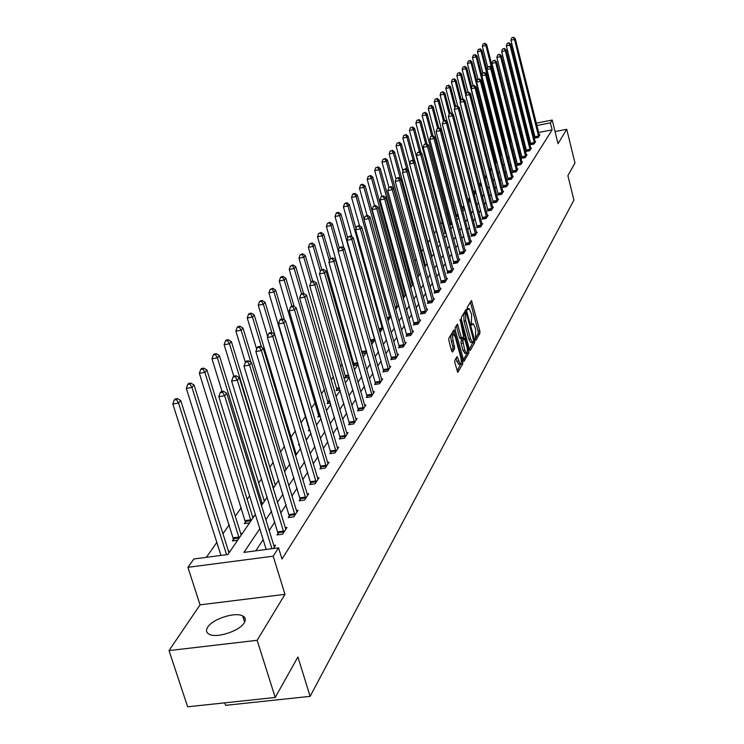 <?xml version="1.0" encoding="UTF-8"?>
<svg xmlns="http://www.w3.org/2000/svg" width="744" height="744" viewBox="0 0 744 744"><rect width="100%" height="100%" fill="white"/><g stroke="black" fill="none" stroke-linecap="round" stroke-linejoin="round"><path stroke-width="1.12" d="M475.416 339.589L475.983 340.268L479.917 333.247L479.852 330.968L471.464 300.502L467.213 307.374L467.251 308.983L467.669 309.764L469.073 308.453L471.631 314.479L471.343 324.319L471.761 325.091L473.165 323.742L475.035 327.267L475.686 329.722L475.416 339.589M244.255 622.793C246.059 619.733 245.539 617.436 242.674 615.92C235.29 611.67 212.533 618.98 207.706 627.173C205.716 630.373 206.265 632.753 209.352 634.316C216.932 638.454 239.819 630.884 244.255 622.793M454.807 360.329L454.863 362.737L457.783 372.409L462.759 363.872L462.703 361.491L453.905 330.029L448.827 338.26L448.883 340.668L451.701 351.084L452.575 352.079L454.631 348.536L453.189 341.012C452.333 336.855 452.51 334.623 453.728 334.307L455.365 337.32L460.759 357.306C461.615 361.482 461.429 363.723 460.211 364.03L457.114 356.627L454.807 360.329M275.215 697.463L187.655 706.8L169.028 650.582L257.145 640.305L275.215 697.463L297.916 656.989L310.127 696.356L573.903 200.108L567.886 175.631L574.973 162.992L566.742 129.298L558.028 143.676L552.215 120.054L550.411 122.872L552.132 129.865L281.995 559.023L278.544 547.826L273.197 556.196L187.916 567.319L193.868 558.986L227.906 554.503L255.341 514.439M257.145 640.305L284.989 594.335L273.197 556.196M469.445 349.494L470.264 350.471L474.737 342.491L474.681 340.175L466.163 309.411L461.354 317.223L461.41 319.548L469.445 349.494M468.832 353.037L463.986 361.361L455.226 329.973L455.179 327.602L457.439 324.086L461.345 337.469L462.191 338.464L463.503 336.195L460.164 319.418L468.767 350.694L468.832 353.037L467.083 353.316L463.326 360.003M566.742 129.298L555.043 131.548M224.79 702.838L225.609 705.34L310.127 696.356M552.132 129.865L538.6 132.478M534.155 133.343L533.029 133.557M529.105 136.757L528.194 138.142M524.734 143.387L523.757 144.857M520.261 150.167L519.228 151.72M515.685 157.096L514.597 158.742M511.007 164.173L509.863 165.921M506.227 171.418L505.018 173.259M501.335 178.83L500.052 180.773M496.332 186.409L494.983 188.465M491.207 194.175L489.784 196.332M485.971 202.117L484.465 204.395M480.596 210.254L479.015 212.654M475.091 218.587L473.426 221.117M469.455 227.125L467.706 229.784M463.679 235.876L461.838 238.675M457.755 244.85L455.812 247.798M451.682 254.057L449.636 257.154M445.442 263.506L443.303 266.752M439.044 273.197L436.793 276.61M432.478 283.148L430.116 286.728M425.735 293.368L423.252 297.135M418.807 303.868L416.194 307.821M411.683 314.656L408.94 318.813M404.355 325.751L401.481 330.113M396.831 337.162L393.799 341.738M389.075 348.899L385.904 353.707M381.095 360.989L377.766 366.039M372.884 373.432L369.377 378.743M364.421 386.257L360.738 391.828M355.697 399.472L351.828 405.331M346.695 413.106L342.631 419.253M337.413 427.168L333.145 433.631M327.834 441.685L323.342 448.474M317.939 456.677L313.224 463.819M307.709 472.161L302.752 479.675M297.144 488.176L291.927 496.081M286.208 504.748L280.721 513.053M274.889 521.888L269.114 530.639M263.162 539.651L255.787 550.83M535.141 137.473L534.704 138.152L538.265 137.463L539.865 134.971L539.251 135.092M530.881 144.038L530.435 144.727L534.025 144.038L535.671 141.49L535.038 141.611M526.529 150.744L526.073 151.441L529.7 150.753L531.374 148.149L530.732 148.27M522.074 157.589L521.609 158.305L525.283 157.616L526.994 154.957L526.334 155.078M517.526 164.591L517.052 165.326L520.763 164.629L522.511 161.913L521.832 162.043M512.886 171.752L512.393 172.506L516.141 171.799L517.926 169.018L517.238 169.148M508.124 179.072L507.631 179.843L511.407 179.137L513.239 176.291L512.532 176.43M503.26 186.558L502.749 187.349L506.58 186.642L508.45 183.731L507.724 183.87M498.285 194.221L497.764 195.03L501.633 194.314L503.549 191.347L502.805 191.478M493.188 202.07L492.658 202.889L496.564 202.173L498.526 199.132L497.764 199.271M487.98 210.096L487.432 210.943L491.384 210.227L493.393 207.102L492.612 207.251M482.633 218.318L482.075 219.182L486.074 218.466L488.129 215.267L487.329 215.416M477.164 226.743L476.588 227.627L480.633 226.901L482.735 223.637L481.917 223.777L482.177 224.511M471.557 235.374L470.971 236.285L475.063 235.55L477.22 232.202L476.374 232.351L476.634 233.105M465.818 244.218L465.214 245.148L469.343 244.423L471.557 240.982L470.692 241.14L470.961 241.902M459.922 253.286L459.308 254.243L463.484 253.509L465.763 249.984L464.87 250.142M453.887 262.595L453.245 263.571L457.486 262.837L459.811 259.219L458.899 259.377M447.683 272.137L447.032 273.141L451.32 272.397L453.71 268.686L452.771 268.854M441.322 281.93L440.653 282.962L444.996 282.218L447.442 278.405L446.484 278.572M434.794 291.983L434.105 293.043L438.495 292.29L441.015 288.384L440.02 288.551M428.088 302.306L427.382 303.394L431.827 302.641L434.412 298.632L433.389 298.8M421.206 312.917L420.481 314.033L424.973 313.28L427.633 309.16L426.582 309.327M414.12 323.817L413.376 324.961L417.933 324.207L420.667 319.967L419.579 320.153M406.847 335.023L406.075 336.204L410.688 335.451L413.497 331.089L412.381 331.275M399.361 346.555L398.57 347.764L403.239 347.011L406.131 342.519L404.978 342.714M391.651 358.413L390.842 359.659L395.576 358.906L398.552 354.284L397.37 354.479M383.727 370.624L382.89 371.907L387.689 371.144L390.749 366.392L389.531 366.587M375.562 383.197L374.697 384.518L379.561 383.755L382.714 378.863L381.458 379.059M367.145 396.143L366.262 397.51L371.191 396.747L374.437 391.707L373.135 391.911M358.478 409.498L357.566 410.902L362.561 410.139L365.909 404.941L364.569 405.145M349.541 423.262L348.592 424.712L353.66 423.95L357.12 418.593L355.725 418.798M340.315 437.463L339.338 438.969L344.481 438.197L348.043 432.664L346.611 432.887M330.792 452.129L329.787 453.673L335.005 452.91L338.687 447.2L337.19 447.414M320.962 467.26L319.92 468.86L325.221 468.097L329.015 462.201L327.472 462.424M310.806 482.903L309.727 484.558L315.103 483.795L319.027 477.695L317.428 477.927M300.297 499.075L299.19 500.786L304.64 500.024L308.704 493.718L307.049 493.951M289.435 515.806L288.291 517.573L293.824 516.82L298.028 510.291L296.307 510.524M278.191 533.113L277.001 534.945L282.627 534.192L286.979 527.44L285.194 527.682M273.68 545.445L275.54 545.194L273.411 548.505M453.933 205.577L453.31 206.469M448.204 213.714L447.144 215.221M442.336 222.047L440.829 224.195M436.328 230.594L434.338 233.411M429.986 239.596L427.995 242.423M423.262 249.156L421.578 251.537M416.352 258.968L414.994 260.893M409.256 269.049L408.242 270.5M401.965 279.409L401.304 280.349M358.933 340.538L358.608 341.003M350.684 352.256L349.754 353.586M342.194 364.328L340.613 366.569M333.452 376.743L331.182 379.961M324.44 389.54L321.445 393.79M315.158 402.727L311.392 408.084M305.589 416.324L301.041 422.797M295.349 430.878L290.941 437.128M284.487 446.298L280.525 451.934M273.262 462.257L269.756 467.232M261.637 478.773L258.633 483.042M249.593 495.885L247.12 499.382M241.298 507.668L235.216 516.299M229.273 524.743L222.884 533.82M216.83 542.432L206.33 557.349M510.812 137.854L510.31 137.947M510.97 140.542L510.365 142.058M490.315 170.367L491.077 170.227M484.949 177.649L486.148 177.425M479.452 185.098L481.108 184.791M473.807 192.715L475.918 192.324L474.319 194.686M468.023 200.508L470.255 200.099M462.089 208.497L464.442 208.06M456.574 215.816L456.007 216.653L458.481 216.216M450.892 224.065L450.287 224.939L452.361 224.558M445.061 232.519L444.447 233.402L446.084 233.114M439.09 241.168L438.467 242.079L439.639 241.874M432.85 250.226L432.338 250.979L433.017 250.858M437.974 246.952L438.607 246.841M431.669 256.001L432.431 255.862M425.308 265.255L426.089 265.115M418.779 274.75L419.588 274.61M412.083 284.496L412.911 284.357M405.21 294.503L406.066 294.354L403.295 298.4M395.538 308.769L396.282 308.639M387.587 319.529L388.991 319.297M379.394 330.587L381.486 330.243M370.94 341.961L373.786 341.496M362.226 353.66L365.853 353.075M354.088 364.448L353.233 365.685L357.697 364.978M345.653 376.669L344.77 377.952L349.28 377.236M336.986 389.252L336.065 390.572L339.971 389.958M328.048 402.206L327.1 403.574L330.364 403.071M318.832 415.561L317.865 416.975L320.432 416.575M309.337 429.334L308.342 430.785L310.164 430.506M316.33 424.768L316.805 424.703M299.255 443.945L298.511 445.033L299.534 444.875M305.858 438.969L307.16 438.774M295.861 453.505L297.209 453.301M285.538 468.506L286.942 468.302M274.88 484L276.331 483.786M263.86 500.005L265.376 499.791M245.567 521.814L244.348 523.581L249.575 522.865M252.458 516.559L254.039 516.345M233.644 539.102L232.388 540.925L237.689 540.218M240.665 533.69L242.312 533.467M228.455 551.425L230.166 551.202M284.989 594.335L200.062 604.853L169.028 650.582M200.062 604.853L187.916 567.319M259.777 528.742L243.92 552.392L278.544 547.826M527.356 129.763L526.436 131.139M522.958 136.329L521.981 137.78M518.456 143.034L517.424 144.578M513.862 149.888L512.765 151.516M509.156 156.9L508.003 158.621M504.358 164.061L503.13 165.884M499.438 171.399L498.145 173.324M494.407 178.904L493.04 180.932M489.254 186.586L487.813 188.725M483.981 194.444L482.465 196.704M478.578 202.498L476.978 204.879M473.045 210.747L471.371 213.249M467.372 219.201L465.605 221.833M461.559 227.869L459.708 230.64M455.607 236.759L453.654 239.67M449.497 245.864L447.442 248.933M443.219 255.22L441.062 258.438M436.784 264.817L434.524 268.193M430.181 274.666L427.8 278.219M423.392 284.785L420.89 288.514M416.426 295.182L413.794 299.097M409.256 305.858L406.494 309.978M401.89 316.851L398.989 321.166M394.311 328.151L391.27 332.689M386.517 339.776L383.318 344.537M378.482 351.745L375.134 356.748M370.224 364.076L366.69 369.331M361.705 376.771L358.004 382.295M352.926 389.865L349.029 395.668M343.868 403.369L339.785 409.46M334.521 417.3L330.234 423.699M324.886 431.678L320.366 438.402M314.926 446.53L310.174 453.608M304.631 461.875L299.637 469.315M293.992 477.741L288.737 485.572M282.98 494.156L277.456 502.395M271.588 511.147L265.766 519.814M550.411 122.872L536.861 125.504M532.416 126.368L531.281 126.592M507.966 128.675L508.468 128.582M513.155 127.661L514.513 127.401M519.145 126.499L520.428 126.248M524.985 125.364L526.194 125.122M530.705 124.248L531.839 124.025M536.284 123.16L552.215 120.054M515.108 129.735L513.741 130.005M509.054 130.916L508.552 131.009M261.386 505.613L267.254 497.048M273.178 488.399L278.749 480.261M284.561 471.78L289.853 464.051M295.554 455.728L300.585 448.372M306.184 440.206L310.964 433.222M316.46 425.196L321.008 418.547M326.402 410.679L330.736 404.345M336.037 396.608L340.157 390.591M345.365 382.993L349.289 377.264M354.404 369.787L358.143 364.337M363.174 356.99L366.727 351.8M371.675 344.565L375.06 339.627M379.933 332.512L383.151 327.816M387.95 320.813L391.019 316.33M395.734 309.448L398.654 305.18M410.651 287.658L413.301 283.789M417.803 277.214L420.323 273.532M424.768 267.049L427.168 263.543M431.539 257.164L433.826 253.825M438.132 247.529L440.309 244.358M444.559 238.154L446.623 235.132M450.817 229.013L452.78 226.139M456.918 220.103L458.788 217.369M462.861 211.417L464.647 208.822M468.664 202.954L470.357 200.48M479.843 186.623L481.368 184.4M485.237 178.755L486.678 176.644M490.501 171.064L491.868 169.065M495.644 163.559L496.936 161.662M500.666 156.231L501.893 154.427M505.567 149.06L506.738 147.358M515.062 135.203L516.104 133.688M243.521 618.599L244.404 617.204M472.673 323.826L471.278 323.993M468.581 308.528L467.186 308.704M475.286 338.725L478.206 333.526L478.141 331.247L470.375 302.055M465.512 312.601L465.074 310.973M469.371 349.243L473.156 341.924M473.714 340.929L466.293 312.471L465.577 313.494L465.763 320.897L470.543 338.771L472.412 342.287L473.714 340.929M464.628 312.806L466.135 312.554M471.194 342.482L470.673 342.566L468.804 339.059L464.024 321.185L463.838 313.782L464.396 312.843M456.332 325.658L459.587 337.757L460.434 338.752M463.196 336.734L463.679 338.52M464.749 350.136L466.33 353.084C467.511 352.758 467.678 350.554 466.832 346.462L464.377 338.408L462.824 340.808L464.749 350.136L462.991 350.415L465.037 353.288M462.722 338.752L464.135 338.529M462.991 350.415L461.122 343.44L461.066 341.087L462.377 338.808M467.083 353.316L467.213 352.154M458.918 364.235L456.835 361.361L455.998 358.255M453.254 334.382L451.952 334.595C450.734 334.912 450.557 337.153 451.413 341.301L453.189 341.012M451.654 350.889L452.854 348.824L452.798 346.434L451.413 341.301M453.505 334.27L452.789 331.61M457.114 371.042L461.131 363.072M511.109 140.969L486.66 44.566L485.897 45.458L482.335 46.202L487.701 67.332M484.586 43.543L483.154 43.84L484.586 43.543L485.897 45.458L510.272 141.667M484.893 43.189L486.66 44.566M482.335 46.202L483.154 43.84M538.693 136.794L514.523 39.469L515.248 38.586L539.437 135.641M535.224 138.049L510.933 40.223L514.523 39.469L513.481 37.2L511.76 37.851L513.193 37.553M511.76 37.851L510.933 40.223M515.248 38.586L513.481 37.2M506.618 147.535L481.833 50.183L481.052 51.094L477.453 51.838L482.856 73.024M479.731 49.151L478.29 49.457L479.731 49.151L481.052 51.094L505.836 148.67M480.047 48.788L481.833 50.183M477.453 51.838L478.29 49.457M481.907 75.507L476.904 55.921L476.104 56.851L472.477 57.604L477.983 79.143M474.765 54.889L473.314 55.186L474.765 54.889L476.104 56.851L501.233 155.403M475.091 54.517L476.904 55.921M472.477 57.604L473.314 55.186M534.471 143.35L509.975 45.068L510.709 44.166L535.224 142.178M530.974 144.624L506.348 45.821L509.975 45.068L508.924 42.761L507.176 43.431L508.636 43.124M507.176 43.431L506.348 45.821M510.709 44.166L508.924 42.761M530.156 150.046L505.325 50.787L506.078 49.857L530.928 148.847M526.622 151.339L501.651 51.55L505.325 50.787L504.265 48.453L502.498 49.123L503.967 48.816M502.498 49.123L501.651 51.55M506.078 49.857L504.265 48.453M476.867 81.301L471.863 61.78L471.045 62.729L467.381 63.491L473.054 85.569M469.697 60.748L468.236 61.055L469.697 60.748L471.045 62.729L496.527 162.276M470.031 60.366L471.863 61.78M467.381 63.491L468.236 61.055M471.715 87.225L466.711 67.778L465.874 68.746L462.173 69.508L468.013 92.154M464.516 66.737L463.038 67.044L464.516 66.737L465.874 68.746L491.71 169.297M464.851 66.346L466.711 67.778M462.173 69.508L463.038 67.044M466.451 93.279L461.447 73.907L460.592 74.902L456.844 75.665L462.861 98.896M459.215 72.865L457.718 73.172L459.215 72.865L460.592 74.902L465.809 95.102M459.56 72.466L461.447 73.907M456.844 75.665L457.718 73.172M525.738 156.891L500.563 56.628L501.335 55.688L526.529 155.673M522.176 158.202L496.862 57.4L500.563 56.628L499.503 54.256L497.717 54.944L499.196 54.638M497.717 54.944L496.862 57.4M501.335 55.688L499.503 54.256M521.237 163.894L495.699 62.608L496.49 61.64L522.037 162.638M517.629 165.215L491.961 63.38L495.699 62.608L494.639 60.208L492.826 60.896L494.323 60.59M492.826 60.896L491.961 63.38M496.49 61.64L494.639 60.208M516.624 171.046L490.733 68.718L491.533 67.732L517.443 169.772M512.979 172.394L486.948 69.499L490.733 68.718L489.654 66.281L487.822 66.988L489.338 66.681M487.822 66.988L486.948 69.499M491.533 67.732L489.654 66.281M461.075 99.538L456.053 80.175L455.179 81.198L451.394 81.97L457.709 106.234M453.793 79.134L452.278 79.441L453.793 79.134L455.179 81.198L460.406 101.324M454.147 78.725L456.053 80.175M451.394 81.97L452.278 79.441M511.909 178.365L485.637 74.977L486.464 73.963L512.746 177.063M508.226 179.732L481.814 75.758L485.637 74.977L484.558 72.503L482.698 73.219L484.232 72.903M482.698 73.219L481.814 75.758M486.464 73.963L484.558 72.503M455.644 106.187L450.538 86.592L449.646 87.634L445.823 88.415L452.473 113.879M448.241 85.541L446.716 85.858L448.241 85.541L449.646 87.634L454.872 107.685M448.604 85.132L450.538 86.592M445.823 88.415L446.716 85.858M507.083 185.851L480.438 81.375L481.275 80.333L507.947 184.512M503.363 187.237L476.569 82.156L480.438 81.375L479.006 79.273L479.35 78.864L477.462 79.589L479.006 79.273M477.462 79.589L476.569 82.156M481.275 80.333L479.35 78.864M450.157 113.274L444.903 93.158L443.982 94.228L440.113 95.009L447.125 121.718M442.568 92.107L441.015 92.423L442.568 92.107L443.982 94.228L449.209 114.185M442.931 91.679L444.903 93.158M440.113 95.009L441.015 92.423M502.144 193.514L475.1 87.922L475.965 86.862L503.028 192.147M498.387 194.919L471.194 88.713L475.1 87.922L473.668 85.802L474.012 85.374L472.105 86.118L473.668 85.802M472.105 86.118L471.194 88.713M475.965 86.862L474.012 85.374M444.549 120.547L439.118 99.882L438.179 100.97L434.273 101.761L462.238 208.469M436.756 98.831L435.194 99.147L436.756 98.831L438.179 100.97L443.443 120.993M437.128 98.394L439.118 99.882M434.273 101.761L435.194 99.147M497.094 201.354L469.65 94.628L470.534 93.549L497.996 199.95M493.3 202.777L465.698 95.427L469.65 94.628L468.19 92.479L468.553 92.042L466.618 92.795L468.19 92.479M466.618 92.795L465.698 95.427M470.534 93.549L468.553 92.042M438.802 127.996L433.203 106.764L432.245 107.88L428.293 108.68L456.686 216.541M430.804 105.713L429.223 106.029L430.804 105.713L432.245 107.88L437.612 128.228M431.185 105.267L433.203 106.764M428.293 108.68L429.223 106.029M491.924 209.38L464.061 101.5L464.963 100.384L492.844 207.939M488.083 210.822L460.062 102.3L464.061 101.5L462.591 99.315L462.954 98.878L460.992 99.64L462.591 99.315M460.992 99.64L460.062 102.3M464.963 100.384L462.954 98.878M432.962 135.761L427.149 113.813L426.163 114.957L422.164 115.757L451.004 224.809M424.703 112.763L423.103 113.079L424.703 112.763L426.163 114.957L431.706 135.873M425.094 112.297L427.149 113.813M422.164 115.757L423.103 113.079M486.632 217.601L458.332 108.54L459.262 107.396L487.571 216.132M482.744 219.062L454.286 109.34L458.332 108.54L456.844 106.327L457.216 105.871L455.235 106.652L456.844 106.327M455.235 106.652L454.286 109.34M459.262 107.396L457.216 105.871M427.093 144.15L420.937 121.04L419.932 122.211L415.887 123.02L445.172 233.272M418.454 119.979L416.835 120.305L418.454 119.979L419.932 122.211L425.661 143.713M418.863 119.514L420.937 121.04M415.887 123.02L416.835 120.305M481.201 226.018L452.464 115.748L453.412 114.585L481.907 223.758M477.285 227.506L448.381 116.557L452.464 115.748L450.966 113.507L451.348 113.041L449.329 113.832L450.966 113.507M449.329 113.832L448.381 116.557M453.412 114.585L451.348 113.041M421.076 152.762L414.575 128.442L413.543 129.651L409.451 130.451L439.211 241.949M412.046 127.382L410.418 127.708L412.046 127.382L413.543 129.651L419.458 151.767M412.464 126.898L414.575 128.442M409.451 130.451L410.418 127.708M475.639 234.648L446.447 123.141L447.423 121.942L476.374 232.342M471.677 236.155L442.317 123.96L446.447 123.141L444.931 120.872L445.321 120.388L443.284 121.198L444.931 120.872M443.284 121.198L442.317 123.96M447.423 121.942L445.321 120.388M414.929 161.606L408.047 136.031L406.987 137.268L402.857 138.077L409.712 163.513M405.48 134.971L403.834 135.296L405.48 134.971L406.987 137.268L413.208 160.369M405.908 134.478L408.047 136.031M402.857 138.077L403.834 135.296M469.948 243.493L440.281 130.721L441.276 129.493L470.692 241.14M465.939 245.027L436.096 131.548L440.281 130.721L438.746 128.414L439.146 127.931L437.081 128.749L438.746 128.414M437.081 128.749L436.096 131.548M441.276 129.493L439.146 127.931M431.892 256.643L401.36 143.815L400.272 145.08L396.087 145.898L402.95 171.232M398.747 142.755L397.073 143.081L398.747 142.755L400.272 145.08L406.856 169.446M399.184 142.253L401.36 143.815M396.087 145.898L397.073 143.081M464.107 252.551L433.957 138.496L434.98 137.24L465.149 250.933M460.052 254.113L429.725 139.323L433.957 138.496L432.404 136.161L432.822 135.659L430.711 136.487L432.404 136.161M430.711 136.487L429.725 139.323M434.98 137.24L432.822 135.659M425.54 265.924L394.497 151.804L393.381 153.106L389.149 153.924L396.022 179.146M391.846 150.744L390.154 151.069L391.846 150.744L393.381 153.106L400.356 178.774M392.293 150.223L394.497 151.804M389.149 153.924L390.154 151.069M458.109 261.851L427.465 146.475L428.516 145.182L459.188 260.186M454.007 263.441L423.178 147.312L427.465 146.475L425.894 144.103L426.321 143.583L424.182 144.438L425.894 144.103M424.182 144.438L423.178 147.312M428.516 145.182L426.321 143.583M419.021 275.438L387.457 159.997L386.303 161.336L382.025 162.164L388.926 187.349M384.75 158.937L383.039 159.263L384.75 158.937L386.303 161.336L417.886 277.103M385.215 158.398L387.457 159.997M382.025 162.164L383.039 159.263M451.961 271.393L420.797 154.668L421.876 153.338L453.068 269.681M447.814 273.002L416.463 155.505L420.797 154.668L419.216 152.26L419.653 151.73L417.486 152.594L419.216 152.26M417.486 152.594L416.463 155.505M421.876 153.338L419.653 151.73M412.334 285.203L380.221 168.414L379.049 169.781L374.716 170.618L381.756 196.193M377.478 167.344L375.739 167.679L377.478 167.344L379.049 169.781L411.162 286.914M377.943 166.796L380.221 168.414M374.716 170.618L375.739 167.679M445.656 281.186L413.962 163.076L415.068 161.708L446.781 279.428M441.462 282.822L409.572 163.913L413.962 163.076L412.362 160.63L412.799 160.081L410.604 160.964L412.362 160.63M410.604 160.964L409.572 163.913M415.068 161.708L412.799 160.081M405.471 295.228L372.8 177.053L371.591 178.458L367.201 179.295L374.502 205.67M370.001 175.984L368.243 176.319L370.001 175.984L371.591 178.458L404.271 296.986M370.484 175.426L372.8 177.053M367.201 179.295L368.243 176.319M439.183 291.239L406.931 171.706L408.065 170.311L440.336 289.435M434.933 292.904L402.495 172.562L406.931 171.706L405.313 169.223L405.768 168.665L403.536 169.567L405.313 169.223M403.536 169.567L402.495 172.562M408.065 170.311L405.768 168.665M398.421 305.524L365.174 185.926L363.928 187.367L359.482 188.213L367.062 215.416M362.319 184.856L362.821 184.289L361.045 184.624L360.542 185.2L362.319 184.856L363.928 187.367L397.184 307.319M362.821 184.289L365.174 185.926M359.482 188.213L360.542 185.2M432.524 301.562L399.714 180.587L400.877 179.146L433.715 299.711M428.228 303.254L395.213 181.434L399.714 180.587L398.077 178.058L398.542 177.49L396.273 178.402L398.077 178.058M396.273 178.402L395.213 181.434M400.877 179.146L398.542 177.49M364.095 219.266L357.334 195.049L356.06 196.528L351.559 197.383L359.482 225.665M354.432 193.979L354.944 193.393L353.149 193.728L352.628 194.323L354.432 193.979L356.06 196.528L389.912 317.939M354.944 193.393L357.334 195.049M351.559 197.383L352.628 194.323M425.698 312.164L392.293 189.701L393.492 188.223L426.917 310.267M421.346 313.884L387.736 190.566L392.293 189.701L390.637 187.144L391.121 186.549L388.814 187.488L390.637 187.144M388.814 187.488L387.736 190.566M393.492 188.223L391.121 186.549M356.041 228.538L349.271 204.423L347.959 205.948L343.403 206.804L351.847 236.759M346.323 203.363L346.844 202.749L344.5 203.698L346.323 203.363L347.959 205.948L382.435 328.857M346.844 202.749L349.271 204.423M343.403 206.804L344.5 203.698M418.667 323.063L384.657 199.085L385.894 197.56L419.932 321.11M414.269 324.821L380.044 199.95L384.657 199.085L382.983 196.481L383.476 195.877L381.142 196.825L382.983 196.481M381.142 196.825L380.044 199.95M385.894 197.56L383.476 195.877M347.764 238.061L340.984 214.067L339.636 215.639L335.023 216.495L344.016 248.208M337.971 213.007L338.52 212.375L336.669 212.719L336.13 213.351L337.971 213.007L339.636 215.639L374.753 340.073M338.52 212.375L340.984 214.067M335.023 216.495L336.13 213.351M411.451 334.27L376.808 208.729L378.082 207.167L412.743 332.261M406.996 336.056L372.139 209.603L376.808 208.729L375.116 206.088L375.627 205.465L373.246 206.432L375.116 206.088M373.246 206.432L372.139 209.603M378.082 207.167L375.627 205.465M339.245 247.854L332.456 223.99L331.071 225.599L326.402 226.464L362.43 353.623M329.387 222.93L329.945 222.279L327.518 223.274L329.387 222.93L331.071 225.599L338.222 250.756M329.945 222.279L332.456 223.99M326.402 226.464L327.518 223.274M404.029 345.793L368.726 218.662L370.038 217.053L405.359 343.728M399.509 347.615L363.993 219.536L368.726 218.662L367.015 215.974L367.545 215.332L365.118 216.318L367.015 215.974M365.118 216.318L363.993 219.536M370.038 217.053L367.545 215.332M330.587 258.345L323.687 234.202L322.254 235.867L317.521 236.732L354.246 365.537M320.552 233.142L321.129 232.472L318.655 233.486L320.552 233.142L322.254 235.867L329.425 260.902M321.129 232.472L323.687 234.202M317.521 236.732L318.655 233.486M396.385 357.65L360.412 228.882L361.761 227.227L397.752 355.53M391.818 359.51L355.613 229.757L360.412 228.882L358.673 226.148L359.222 225.488L356.757 226.502L358.673 226.148M356.757 226.502L355.613 229.757M361.761 227.227L359.222 225.488M321.808 269.57L314.647 244.711L313.178 246.431L308.379 247.296L345.821 377.785M311.457 243.66L312.043 242.972L309.532 244.004L311.457 243.66L313.178 246.431L320.357 271.346M312.043 242.972L314.647 244.711M308.379 247.296L309.532 244.004M388.517 369.861L351.847 239.41L353.233 237.699L389.93 367.676M383.895 371.749L346.983 240.293L351.847 239.41L350.089 236.629L350.647 235.95L348.146 236.983L350.089 236.629M348.146 236.983L346.983 240.293M353.233 237.699L350.647 235.95M312.796 281.269L305.338 255.545L303.822 257.312L298.958 258.187L337.153 390.405M302.083 254.494L302.687 253.788L300.13 254.848L302.083 254.494L303.822 257.312L311.029 282.153M302.687 253.788L305.338 255.545M298.958 258.187L300.13 254.848M380.417 382.435L343.021 250.263L344.453 248.496L381.867 380.175M375.729 384.36L338.092 251.147L343.021 250.263L341.245 247.427L341.812 246.729L339.273 247.78L341.245 247.427M339.273 247.78L338.092 251.147M344.453 248.496L341.812 246.729M303.515 293.35L295.74 266.705L294.178 268.528L289.249 269.412L328.216 403.406M292.42 265.664L293.043 264.938L290.448 266.017L292.42 265.664L294.178 268.528L301.534 293.713L300.892 294.484L302.985 294.122L303.636 293.331L301.553 293.694M293.043 264.938L295.74 266.705M289.249 269.412L290.448 266.017M372.074 395.38L333.917 261.442L335.395 259.628L373.572 393.065M367.322 397.352L328.922 262.334L333.917 261.442L332.122 258.559L332.717 257.843L330.122 258.921L332.122 258.559M330.122 258.921L328.922 262.334M335.395 259.628L332.717 257.843M294.159 306.491L285.854 278.219L284.236 280.097L279.242 280.981L319.009 416.798M282.45 277.177L283.101 276.433L281.102 276.787L280.451 277.531L282.45 277.177L284.236 280.097L291.908 306.175M283.101 276.433L285.854 278.219M279.242 280.981L280.451 277.531M363.472 408.735L324.533 272.983L326.058 271.104L365.016 406.336M358.654 410.735L319.464 273.876L324.533 272.983L322.71 270.044L323.324 269.3L320.683 270.407L322.71 270.044M320.683 270.407L319.464 273.876M326.058 271.104L323.324 269.3M284.561 320.199L275.643 290.095L273.978 292.029L268.909 292.922L309.523 430.609M272.174 289.063L272.843 288.291L270.146 289.416L272.174 289.063L273.978 292.029L281.995 319.074M272.843 288.291L275.643 290.095M268.909 292.922L270.146 289.416M354.6 422.499L314.852 284.878L316.423 282.953L356.19 420.025M349.727 424.545L309.709 285.78L314.852 284.878L313.001 281.892L313.633 281.12L311.578 281.483L310.946 282.255L313.001 281.892M310.946 282.255L309.709 285.78M316.423 282.953L313.633 281.12M306.277 440.067L265.115 302.352L263.395 304.352L258.252 305.235L267.654 336.623M261.562 301.32L262.26 300.52L260.205 300.883L259.507 301.683L261.562 301.32L263.395 304.352L271.83 332.596M262.26 300.52L265.115 302.352M258.252 305.235L259.507 301.683M345.449 436.7L304.845 297.172L306.472 295.173L347.095 434.152M340.501 438.793L299.637 298.074L304.845 297.172L302.985 294.122M300.892 294.484L299.637 298.074M306.472 295.173L303.636 293.331M296.289 454.64L254.234 315L252.458 317.074L247.25 317.967L256.671 349.187M250.607 313.987L251.323 313.159L249.24 313.522L248.524 314.34L250.607 313.987L252.458 317.074L261.544 347.234M251.323 313.159L254.234 315M247.25 317.967L248.524 314.34M336 451.357L294.522 309.867L296.196 307.802L337.702 448.734M330.987 453.496L289.23 310.769L294.522 309.867L292.625 306.761L293.303 305.942L291.192 306.305L290.513 307.123L292.625 306.761M290.513 307.123L289.23 310.769M296.196 307.802L293.303 305.942M285.994 469.687L243 328.076L241.168 330.215L235.876 331.108L245.315 362.151L247.575 361.751L248.347 360.812L246.097 361.175L243.948 366.029L289.658 517.387M239.289 327.072L240.024 326.216L237.913 326.579L237.178 327.434L239.289 327.072L241.168 330.215L250.933 362.402M240.024 326.216L243 328.076M235.876 331.108L237.178 327.434M326.244 466.497L283.845 322.98L285.584 320.85L328.002 463.782M321.166 468.683L278.479 323.891L283.845 322.98L281.93 319.818L282.627 318.971L280.479 319.334L279.781 320.18L281.93 319.818M279.781 320.18L278.479 323.891M285.584 320.85L282.627 318.971M275.345 485.228L231.384 341.589L229.487 343.802L224.121 344.704L233.774 376.185M227.59 340.594L228.352 339.72L226.204 340.073L225.441 340.957L227.59 340.594L229.487 343.802L273.485 487.952M228.352 339.72L231.384 341.589M224.121 344.704L225.441 340.957M316.163 482.14L272.806 336.548L274.601 334.344L317.976 479.341M311.011 484.381L267.356 337.46L272.806 336.548L270.872 333.321L271.588 332.438L269.412 332.81L268.686 333.684L270.872 333.321M268.686 333.684L267.356 337.46M274.601 334.344L271.588 332.438M264.353 501.289L219.368 355.576L217.406 357.855L211.956 358.757L222.075 391.465M215.481 354.59L216.272 353.679L214.095 354.042L213.305 354.953L215.481 354.59L217.406 357.855L262.418 504.106M216.272 353.679L219.368 355.576M211.956 358.757L213.305 354.953M305.747 498.313L261.395 350.582L263.246 348.294L307.616 495.411M300.52 500.6L255.862 351.493L261.395 350.582L259.423 347.29L260.168 346.379L257.954 346.751L257.21 347.662L259.423 347.29M257.21 347.662L255.862 351.493M263.246 348.294L260.168 346.379M252.969 517.898L206.944 370.038L204.907 372.4L199.373 373.311L245.79 523.385M202.954 369.071L203.772 368.122L201.559 368.485L200.74 369.433L202.954 369.071L204.907 372.4L250.979 520.809M203.772 368.122L206.944 370.038M199.373 373.311L200.74 369.433M294.968 515.043L249.566 365.109L251.491 362.747L296.903 512.039M247.575 361.751L249.566 365.109L243.948 366.029M251.491 362.747L248.347 360.812M241.205 535.085L194.063 385.02L191.961 387.466L186.335 388.377L233.876 540.73M189.98 384.062L190.827 383.086L188.585 383.448L187.73 384.425L189.98 384.062L191.961 387.466L239.14 538.098M190.827 383.086L194.063 385.02M186.335 388.377L187.73 384.425M283.808 532.36L237.327 380.156L239.317 377.71L285.817 529.254M278.423 534.759L231.617 381.077L237.327 380.156L235.299 376.734L236.099 375.757L233.821 376.129L233.021 377.106L235.299 376.734M233.021 377.106L231.617 381.077M239.317 377.71L236.099 375.757M229.022 552.876L180.727 400.542L178.541 403.081L172.831 403.992L220.959 555.415M176.542 399.602L177.416 398.589L175.138 398.951L174.254 399.965L176.542 399.602L178.541 403.081L226.576 554.68M177.416 398.589L180.727 400.542M172.831 403.992L174.254 399.965M271.904 548.7L224.632 395.762L226.697 393.223L274.331 547.072M266.203 549.453L218.829 396.682L224.632 395.762L222.577 392.265L223.405 391.251L221.089 391.614L220.261 392.627L222.577 392.265M220.261 392.627L218.829 396.682M226.697 393.223L223.405 391.251M471.343 324.291L472.44 324.114M467.251 308.993L468.357 308.807M470.487 301.878L472.049 301.618M478.141 331.247L479.852 330.968M478.206 333.526L479.917 333.247M465.177 310.797L466.767 310.527M473.807 340.315L474.681 340.175M473.017 342.761L474.737 342.491M463.838 313.782L465.577 313.494M464.024 321.185L465.763 320.897M468.804 339.059L470.543 338.771M456.435 325.481L458.053 325.212M459.587 337.757L461.345 337.469M459.904 320.32L460.592 320.208M467.372 350.917L468.767 350.694M461.066 341.087L462.824 340.808M461.122 343.44L462.88 343.161M456.146 357.994L457.718 357.743M456.835 361.361L458.62 361.072M452.798 346.434L454.584 346.146M452.854 348.824L454.631 348.536M452.901 331.424L454.519 331.164M461.299 361.714L462.703 361.491M460.992 364.151L462.759 363.872M538.656 136.561L535.103 137.249M538.554 136.003L534.992 136.691M500.321 154.91L501.103 154.761M500.47 155.468L501.224 155.319M534.434 143.118L530.844 143.806M534.322 142.55L530.732 143.239M530.119 149.814L526.492 150.502M530.007 149.246L526.38 149.935M495.197 161.848L496.397 161.625M495.346 162.415L496.508 162.192M489.952 168.953L491.589 168.646M490.101 169.52L491.7 169.214M484.577 176.207L486.474 175.854M484.725 176.784L486.623 176.43M525.71 156.659L522.037 157.347M525.59 156.082L521.925 156.779M521.2 163.652L517.489 164.35M521.079 163.076L517.378 163.773M516.587 170.804L512.849 171.511M516.466 170.218L512.728 170.925M479.071 183.629L481.07 183.257M479.22 184.214L481.229 183.842M511.872 178.123L508.087 178.83M511.751 177.528L507.966 178.235M473.417 191.227L475.537 190.836M473.575 191.812L475.686 191.422M507.045 185.6L503.223 186.316M506.924 185.005L503.102 185.712M467.632 199.001L469.855 198.583M467.781 199.597L470.013 199.178M502.107 193.263L498.248 193.97M501.986 192.659L498.127 193.366M461.968 206.897L464.033 206.525M462.098 207.511L464.191 207.12M497.057 201.094L493.151 201.81M496.936 200.489L493.03 201.206M456.416 214.951L458.062 214.644M456.537 215.565L458.23 215.258M491.886 209.12L487.934 209.836M491.756 208.506L487.813 209.222M450.724 223.181L451.943 222.968M450.855 223.805L452.101 223.581M486.585 217.332L482.596 218.057M486.464 216.709L482.465 217.434M444.893 231.626L445.656 231.486M445.024 232.249L445.823 232.109M481.163 225.748L477.127 226.483M481.033 225.116L476.997 225.851M475.602 234.379L471.519 235.104M475.472 233.737L471.389 234.462M469.901 243.214L465.772 243.948M469.771 242.572L465.642 243.297M464.061 252.281L459.885 253.016M463.931 251.621L459.746 252.356M458.072 261.572L453.84 262.316M457.932 260.912L453.71 261.646M451.924 271.114L447.646 271.848M451.785 270.435L447.507 271.179M410.269 286.273L411.004 286.142M410.456 286.942L411.153 286.821M445.61 280.897L441.285 281.641M445.47 280.218L441.146 280.962M402.755 296.438L404.113 296.205M402.941 297.116L404.252 296.893M439.137 290.941L434.756 291.695M438.997 290.253L434.608 291.006M395.018 306.872L397.026 306.537M395.204 307.56L397.175 307.226M432.487 301.264L428.051 302.008M432.338 300.567L427.902 301.311M387.047 317.595L389.754 317.149M387.243 318.293L389.893 317.846M425.652 311.866L421.16 312.62M425.503 311.159L421.011 311.913M378.836 328.616L382.277 328.048M379.031 329.322L382.425 328.764M418.63 322.757L414.073 323.51M418.481 322.04L413.924 322.794M370.373 339.952L374.585 339.255M370.568 340.659L374.743 339.98M411.404 333.963L406.801 334.716M411.255 333.238L406.643 333.991M362.068 351.531L366.448 350.824M362.226 352.265L366.653 351.54M403.983 345.486L399.314 346.239M403.825 344.742L399.156 345.504M353.884 363.388L357.697 362.774M354.042 364.132L357.901 363.509M396.338 357.334L391.604 358.097M396.18 356.59L391.446 357.353M345.449 375.599L348.657 375.088M345.616 376.343L348.871 375.832M388.47 369.536L383.681 370.298M388.312 368.782L383.513 369.545M336.772 388.163L339.338 387.764M336.939 388.926L339.552 388.517M380.37 382.109L375.515 382.872M380.203 381.337L375.348 382.1M327.834 401.109L329.704 400.811M327.992 401.881L329.927 401.583M372.019 395.055L367.099 395.817M371.861 394.274L366.932 395.036M318.618 414.445L319.753 414.269M318.785 415.226L319.976 415.05M363.425 408.4L358.431 409.163M363.249 407.61L358.264 408.372M354.553 422.155L349.485 422.918M354.377 421.355L349.317 422.118M345.402 436.356L340.259 437.119M345.225 435.538L340.092 436.31M335.953 451.004L330.745 451.775M335.777 450.185L330.559 450.948M326.197 466.144L320.906 466.907M326.012 465.307L320.729 466.07M272.769 487.06L273.281 486.995M316.116 481.777L310.75 482.54M315.93 480.931L310.564 481.694M260.688 503.344L262.214 503.13M260.949 504.19L262.399 503.986M305.691 497.941L300.251 498.703M305.505 497.076L300.055 497.838M245.315 520.567L250.765 519.814M245.511 521.432L250.961 520.688M294.912 514.671L289.379 515.425M294.717 513.788L289.193 514.55M233.393 537.828L238.926 537.084M233.588 538.712L239.122 537.977M283.752 531.979L278.135 532.732M283.557 531.086L277.94 531.839M242.674 615.92L244.637 622.124M464.554 312.759L466.181 312.489M470.673 342.566L472.412 342.287M460.183 338.873L461.95 338.585M464.572 353.363L466.33 353.084M462.619 338.697L464.209 338.436M458.434 364.318L460.211 364.03"/></g></svg>
